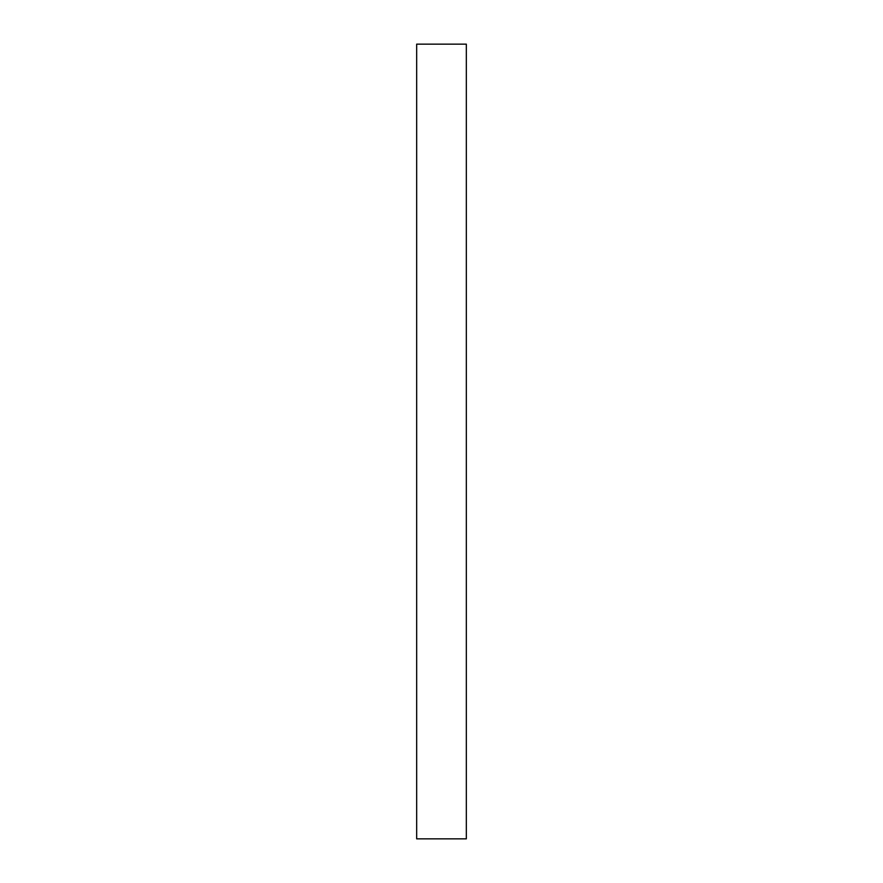 <?xml version="1.0" encoding="UTF-8"?>
<svg xmlns="http://www.w3.org/2000/svg" width="883" height="883" viewBox="0 0 883 883"><rect width="100%" height="100%" fill="white"/><g stroke="black" fill="none" stroke-linecap="round" stroke-linejoin="round"><path stroke-width="1.32" d="M466.334 44.15L466.334 838.85L416.666 838.85L416.666 44.15L466.334 44.15"/></g></svg>
